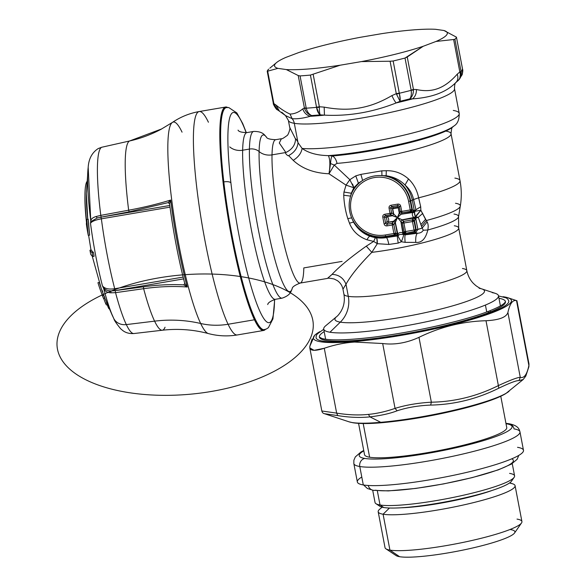 <?xml version="1.0" encoding="UTF-8"?>
<svg xmlns="http://www.w3.org/2000/svg" width="586" height="586" viewBox="0 0 586 586"><rect width="100%" height="100%" fill="white"/><g stroke="black" fill="none" stroke-linecap="round" stroke-linejoin="round"><path stroke-width="0.88" d="M267.736 304.574C267.861 302.889 270.388 301.138 275.332 299.314A84.567 12.064 -99.7 0 1 254.302 244.04A84.567 12.064 -99.7 0 1 242.655 150.221A84.567 12.064 -99.7 0 1 246.948 132.583L253.716 131.425C263.546 131.337 264.667 135.6 266.359 136.978L266.359 136.978A79.491 11.339 80.3 0 0 259.107 151.554A13.529 10.753 -178.8 0 0 272.021 154.865A72.73 10.372 -99.7 0 1 275.713 139.695C269.846 139.446 266.725 138.545 266.359 136.978L266.359 136.978A79.491 11.339 80.3 0 0 259.107 151.554A10.145 8.065 -178.8 0 0 249.424 149.071A10.145 8.065 1.2 0 1 259.107 151.554A79.491 11.339 80.3 0 0 272.146 248.816A79.491 11.339 80.3 0 0 292.187 288.744C291.044 290.605 291.403 294.992 282.1 298.164A84.567 12.064 -99.7 0 1 261.07 242.89A84.567 12.064 -99.7 0 1 249.424 149.071L242.655 150.221L249.424 149.071A84.567 12.064 -99.7 0 1 253.716 131.425A84.567 12.064 80.3 0 0 249.424 149.071A84.567 12.064 80.3 0 0 261.07 242.89A84.567 12.064 80.3 0 0 282.1 298.164L275.332 299.314A84.567 12.064 -99.7 0 1 254.302 244.04A84.567 12.064 -99.7 0 1 242.655 150.221A13.529 10.753 1.2 0 1 229.741 146.91A13.529 10.753 -178.8 0 0 242.655 150.221A84.567 12.064 -99.7 0 1 246.948 132.583C241.688 132.495 238.722 131.682 238.048 130.129M342.107 261.4L303.812 267.912A72.73 10.372 -99.7 0 1 300.12 283.082A72.73 10.372 -99.7 0 1 282.034 235.55A72.73 10.372 -99.7 0 1 272.021 154.865A13.529 10.753 1.2 0 1 259.107 151.554A79.491 11.339 80.3 0 0 272.146 248.816A79.491 11.339 80.3 0 0 292.187 288.744L292.194 288.744C292.018 287.147 294.663 285.257 300.12 283.082A72.73 10.372 -99.7 0 1 282.034 235.55A72.73 10.372 -99.7 0 1 272.021 154.865L285.865 152.506C284.217 152.433 288.048 156.645 288.634 155.576L293.205 160.344C302.186 168.665 314.118 173.141 328.995 173.771L346.04 185.132L343.967 192.025L343.726 195.248C344.114 203.437 345.469 211.231 347.798 218.622L349.483 223.185C352.582 231.06 358.412 236.59 366.968 239.784L373.678 241.425L366.287 246.157C350.443 257.437 339.023 266.85 332.042 274.395L327.42 278.431L300.12 283.082M453.996 214.044A64.621 8.841 169.2 0 1 458.545 216.761A64.621 8.841 169.2 0 1 427.802 229.998C428.469 226.592 428.249 223.896 427.135 221.904L426.352 220.526A68.342 9.347 -10.8 0 0 460.303 206.133A68.342 9.347 169.2 0 1 426.352 220.526L420.865 210.293L420.704 206.777L418.638 197.819A72.73 9.947 -10.8 0 0 459.995 180.635A72.73 9.947 169.2 0 1 418.638 197.819C417.078 190.216 413.709 183.931 408.515 178.964C402.047 173.251 394.634 170.504 386.284 170.716L381.823 170.848L360.873 174.386L355.768 175.873L349.842 179.682L334.276 165.054L328.995 173.771L346.04 185.132L349.842 179.682L334.276 165.054L337.001 163.399A72.73 9.947 -10.8 0 0 412.544 150.119A72.73 9.947 -10.8 0 0 451.03 133.674A72.73 9.947 -10.8 0 0 445.917 131.125M451.03 133.674C451.52 128.612 452.07 126.408 452.678 127.067L452.641 127.096A77.799 10.643 169.2 0 1 332.401 155.971L328.35 155.612A79.491 10.878 -10.8 0 0 454.084 125.887L452.641 127.096A77.799 10.643 169.2 0 1 332.401 155.971A10.145 6.197 -94.7 0 1 337.001 163.399A72.73 9.947 -10.8 0 0 412.544 150.119A72.73 9.947 -10.8 0 0 451.03 133.674L459.995 180.635A72.73 9.947 -10.8 0 0 454.875 178.085M459.995 180.635C461.6 189.117 461.702 197.614 460.303 206.133A68.342 9.347 -10.8 0 0 455.49 203.261M460.303 206.133L458.545 216.761A64.621 8.841 169.2 0 1 427.802 229.998C425.67 238.861 421.649 242.985 415.738 242.392L405.131 242.355L401.388 241.747L398.172 243.087L388.884 244.45L377.296 243.688L371.817 252.361A62.577 8.563 -10.8 0 0 458.684 227.947A62.577 8.563 -10.8 0 0 454.282 225.749M462.435 268.491A62.577 8.563 169.2 0 1 466.837 270.681A62.577 8.563 169.2 0 1 417.818 288.612A62.577 8.563 169.2 0 1 348.304 296.333A62.577 8.563 169.2 0 1 343.901 294.135L342.964 289.235L345.996 284.232L348.304 296.333A62.577 8.563 169.2 0 1 343.901 294.135C344.788 299.263 344.304 304.031 342.458 308.441L341.118 311.159C339.279 314.03 337.792 315.847 336.664 316.616A76.107 10.409 -10.8 0 0 340.312 322.146A76.107 10.409 -10.8 0 0 433.574 310.792A76.107 10.409 -10.8 0 0 481.846 288.92A76.107 10.409 -10.8 0 0 479.128 288.283M281.346 138.736L279.31 143.013L285.865 152.506L272.021 154.865A72.73 10.372 -99.7 0 1 275.713 139.695L281.346 138.736M456.12 82.289L455.769 82.589C457.922 80.597 458.42 77.777 457.263 74.151L459.827 71.946L459.988 72.51L461.072 71.536L454.919 39.269A96.404 13.192 -10.8 0 0 456.443 37.16L443.954 30.509L456.443 37.16A96.404 13.192 169.2 0 1 454.919 39.269L453.637 39.518L454.919 39.269L461.036 71.331A6.768 0.923 169.2 0 1 459.827 71.946L453.637 39.518L436.013 41.452A87.951 12.035 -10.8 0 0 444.269 30.611A87.951 12.035 -10.8 0 0 443.954 30.509L435.523 29.3A87.951 12.035 -10.8 0 0 381.684 33.666L360.434 37.284A87.951 12.035 -10.8 0 0 298.655 52.593L285.843 57.421A87.951 12.035 -10.8 0 0 276.504 62.614A87.951 12.035 -10.8 0 0 277.896 68.364L286.334 69.573L298.223 75.543L286.334 69.573A87.951 12.035 -10.8 0 0 340.173 65.207L361.416 61.589A87.951 12.035 -10.8 0 0 423.202 46.279L436.013 41.452A87.951 12.035 -10.8 0 0 443.954 30.509L435.523 29.3A87.951 12.035 -10.8 0 0 381.684 33.666L360.434 37.284A87.951 12.035 -10.8 0 0 298.655 52.593L285.843 57.421A87.951 12.035 -10.8 0 0 277.896 68.364L267.685 71.17L273.867 103.597L275.925 105.011C280.987 109.106 285.69 112.116 290.026 114.05C294.436 113.984 298.692 112.256 302.794 108.864L304.405 107.978L302.794 108.864C304.024 112.71 306.493 115.186 310.214 116.292L311.715 115.552A91.328 12.496 -10.8 0 0 320.234 114.863L324.432 115.142L320.234 114.863C319.612 113.589 319.319 111.084 319.355 107.363L319.355 106.762L324.19 107.128L324.432 115.142L324.19 107.128C349.542 111.955 369.92 108.483 391.888 95.606C393.543 99.254 394.979 101.693 396.187 102.931C372.484 112.307 348.56 116.372 324.432 115.142A89.636 12.262 169.2 0 1 310.214 116.292C306.493 115.186 304.024 112.71 302.794 108.864C298.692 112.256 294.436 113.984 290.026 114.05C285.69 112.116 280.987 109.106 275.925 105.011L273.867 103.597L267.685 71.17L277.896 68.364L286.334 69.573A87.951 12.035 -10.8 0 0 340.173 65.207L361.416 61.589A87.951 12.035 -10.8 0 0 423.202 46.279L436.013 41.452L453.637 39.518L459.827 71.946L457.263 74.151C458.42 77.777 457.922 80.597 455.769 82.589A89.636 12.262 169.2 0 0 455.849 82.531A89.636 12.262 169.2 0 0 456.15 82.267A89.636 12.262 169.2 0 1 455.849 82.531A89.636 12.262 169.2 0 1 455.769 82.589C446.51 92.097 432.087 97.532 412.5 98.888A89.636 12.262 169.2 0 1 396.187 102.931C372.484 112.307 348.56 116.372 324.432 115.142A89.636 12.262 169.2 0 1 310.214 116.292C303.226 118.284 297.197 119.083 292.128 118.68A10.145 9.427 -80.6 0 1 294.311 123.316L298.01 142.713C297.52 148.177 294.392 152.47 288.634 155.576C288.048 156.645 284.217 152.433 285.865 152.506C292.084 149.474 295.307 144.984 295.542 139.043C295.014 137.432 298.479 142.508 298.01 142.713L294.311 123.316A84.567 11.566 -10.8 0 1 288.363 120.357A84.567 11.566 -10.8 0 0 294.311 123.316A84.567 11.566 -10.8 0 0 388.254 112.893A84.567 11.566 -10.8 0 0 454.502 88.662L459.219 113.398A84.567 11.566 169.2 0 1 396.605 136.831A84.567 11.566 169.2 0 1 302.112 148.441L298.01 142.713C297.52 148.177 294.392 152.47 288.634 155.576L293.205 160.344C298.296 157.202 301.27 153.232 302.112 148.441A84.567 11.566 -10.8 0 0 396.605 136.831A84.567 11.566 -10.8 0 0 459.219 113.398C459.292 119.632 457.585 123.793 454.084 125.887A79.491 10.878 169.2 0 1 328.35 155.612C317.282 155.422 308.529 153.027 302.112 148.441C301.27 153.232 298.296 157.202 293.205 160.344C302.186 168.665 314.118 173.141 328.995 173.771C330.328 165.193 330.116 159.136 328.35 155.612C330.116 159.136 330.328 165.193 328.995 173.771L330.548 163.553C330.848 158.974 331.464 156.447 332.401 155.971A10.145 6.197 -94.7 0 1 337.001 163.399L334.276 165.054L330.548 163.553C330.848 158.974 331.464 156.447 332.401 155.971M281.397 138.728L279.302 142.984L285.865 152.506C292.084 149.474 295.307 144.984 295.542 139.043L289.726 127.44C290.671 127.287 288.422 135.395 286.832 135.71C283.507 138.171 281.698 139.175 281.397 138.728M328.35 155.612C317.282 155.422 308.529 153.027 302.112 148.441L298.01 142.713C298.479 142.508 295.014 137.432 295.542 139.043L289.696 127.316L288.363 120.357L285.477 115.559L292.128 118.68L285.426 115.523L281.734 112.212M459.219 113.398A84.567 11.566 -10.8 0 0 453.271 110.432M310.214 116.292C303.226 118.284 297.197 119.083 292.128 118.68L290.026 114.05L292.128 118.68A10.145 9.427 99.4 0 1 294.311 123.316A84.567 11.566 -10.8 0 0 388.254 112.893A84.567 11.566 -10.8 0 0 454.502 88.662C454.546 81.293 456.472 82.765 455.945 82.443L455.981 82.421M304.405 107.978L304.581 108.564C305.914 112.175 308.287 114.504 311.715 115.552C309.012 114.343 307.181 111.889 306.229 108.183L306.185 107.985A6.768 0.923 169.2 0 1 304.405 107.978L298.223 75.543L304.405 107.978L304.581 108.564L306.229 108.183A96.404 13.192 -10.8 0 0 316.557 107.348A96.404 13.192 169.2 0 1 306.229 108.183C307.181 111.889 309.012 114.343 311.715 115.552C308.287 114.504 305.914 112.175 304.581 108.564L306.229 108.183L300.061 75.916L306.185 107.985A6.768 0.923 169.2 0 1 304.405 107.978M298.223 75.543L300.061 75.916L298.223 75.543M340.173 65.207L310.412 75.081A96.404 13.192 169.2 0 1 300.061 75.916A96.404 13.192 -10.8 0 0 310.412 75.081L340.173 65.207M455.769 82.589C446.51 92.097 432.087 97.532 412.5 98.888C415.188 96.69 416.5 93.562 416.441 89.519C432.395 93.006 444.686 88.376 457.263 74.151C444.686 88.376 432.395 93.006 416.441 89.519L413.438 89.416L407.248 56.989L423.202 46.279L405.021 58.051A96.404 13.192 169.2 0 1 393.147 60.995L390.093 61.237L393.147 60.995L399.264 93.064A6.768 0.923 169.2 0 1 396.283 93.672L390.093 61.237L361.416 61.589L390.093 61.237L396.283 93.672L391.888 95.606C369.92 108.483 349.542 111.955 324.19 107.128L319.355 106.762L313.166 74.334L319.355 106.762A6.768 0.923 169.2 0 1 316.535 107.15L310.412 75.081L316.557 107.348L319.355 107.363C319.319 111.084 319.612 113.589 320.234 114.863C318.396 113.581 317.173 111.076 316.557 107.348L319.355 107.363M269.89 68.13L276.504 62.614M267.685 71.17L267.223 71.214A96.404 13.192 169.2 0 1 268.747 69.111A96.404 13.192 -10.8 0 0 267.223 71.214L267.685 71.17L267.223 71.214M273.955 104.169L277.713 109.985L273.384 103.619L273.955 104.169L273.867 103.597A6.768 0.923 169.2 0 1 273.332 103.356A6.768 0.923 169.2 0 1 273.34 103.282M273.867 103.597A6.768 0.923 169.2 0 1 273.332 103.356L273.384 103.619C272.49 102.88 276.211 110.007 277.405 109.78M285.485 115.559L279.493 111.208L275.925 105.011L279.507 111.223M462.537 69.089A6.768 0.923 169.2 0 1 462.566 69.155A6.768 0.923 169.2 0 1 462.559 69.229L456.443 37.16L462.596 69.434A96.404 13.192 169.2 0 1 461.072 71.536C461.695 75.257 460.655 78.326 457.952 80.729C460.186 78.744 460.867 76.004 459.988 72.51C460.867 76.004 460.186 78.744 457.952 80.729A91.328 12.496 -10.8 0 0 458.003 80.678A91.328 12.496 169.2 0 1 457.952 80.736L455.893 82.487M459.636 78.883L461.036 71.331A6.768 0.923 169.2 0 1 459.827 71.946M456.443 37.16L462.566 69.155A6.768 0.923 169.2 0 1 462.559 69.229L462.171 69.507M462.186 74.671L462.596 69.434L462.178 74.686L458.479 80.26M459.988 72.51L461.072 71.536A96.404 13.192 -10.8 0 0 462.596 69.434C462.977 69.807 462.83 71.543 462.193 74.649M400.216 99.913L399.315 93.262A96.404 13.192 -10.8 0 0 411.167 90.325C411.643 94.112 411.196 96.954 409.819 98.858C411.196 96.954 411.643 94.104 411.167 90.325L413.467 90.024L413.438 89.416A6.768 0.923 169.2 0 1 411.145 90.119L405.021 58.051L407.248 56.989L413.438 89.416A6.768 0.923 169.2 0 1 411.145 90.119L411.167 90.325A96.404 13.192 169.2 0 1 399.315 93.262L399.264 93.064A6.768 0.923 169.2 0 1 396.283 93.672L400.048 101.275L396.187 102.931C394.979 101.693 393.543 99.254 391.888 95.606L396.283 93.672L396.51 94.229L399.315 93.262L393.147 60.995A96.404 13.192 -10.8 0 0 405.021 58.051L411.167 90.325L413.467 90.024C413.408 93.877 412.192 96.822 409.819 98.858C412.192 96.822 413.408 93.877 413.467 90.024L413.438 89.416L416.441 89.519C416.5 93.562 415.188 96.69 412.5 98.888A89.636 12.262 169.2 0 1 396.187 102.931L400.048 101.275A91.328 12.496 -10.8 0 0 409.826 98.858L412.5 98.888M409.826 98.858A91.328 12.496 169.2 0 1 400.04 101.283L396.51 94.229L399.315 93.262C400.179 96.946 400.421 99.62 400.048 101.275M319.355 106.762A6.768 0.923 169.2 0 1 316.535 107.15L319.004 113.735M320.234 114.863A91.328 12.496 169.2 0 1 311.708 115.552M330.548 163.553L334.276 165.054L328.995 173.771L330.548 163.553M342.986 289.162L345.996 284.232C343.403 277.911 338.752 274.636 332.042 274.395L327.728 278.262M332.042 274.395C338.752 274.636 343.403 277.911 345.996 284.232C350.889 275.398 359.496 264.777 371.817 252.361L366.287 246.157C350.443 257.437 339.023 266.85 332.042 274.395M371.817 252.361A62.577 8.563 -10.8 0 0 458.684 227.947L466.837 270.681A62.577 8.563 169.2 0 1 417.818 288.612A62.577 8.563 169.2 0 1 348.304 296.333L345.996 284.232C350.889 275.398 359.496 264.777 371.817 252.361L366.287 246.157L373.678 241.425L377.296 243.688C377.377 240.37 377.076 238.436 376.395 237.901L376.322 237.894C376.923 238.407 377.164 240.282 377.04 243.52L377.296 243.688C377.377 240.37 377.076 238.436 376.395 237.901L386.511 237.682C387.221 238.275 388.013 240.531 388.884 244.45L377.296 243.688M402.89 234.232L403.424 234.422A2.029 1.355 -66.9 0 1 403.395 234.415A2.029 1.355 -66.9 0 1 402.714 233.008A2.029 1.553 73 0 0 404.494 234.539L415.701 232.605L417.503 233.243L405.27 234.825L403.483 234.444C403.871 234.737 403.175 237.176 401.388 241.747C403.175 237.176 403.871 234.737 403.483 234.444L399.784 234.422L398.128 235.323L399.784 234.422L398.319 235.433L399.784 234.422L404.67 234.481L402.824 232.957L400.883 221.589L397.44 217.56L393.865 224.614L395.491 233.14L396.033 233.396A2.029 1.275 115.4 0 1 394.803 235.169L396.89 235.806L386.372 237.601L398.319 235.433C397.755 235.902 398.78 238.004 401.388 241.747L398.172 243.087L397.249 235.968L386.372 237.601A32.816 32.171 36 0 1 370.03 236.217A32.816 32.171 -144 0 0 386.372 237.601L397.249 235.968L398.172 243.087L388.884 244.45C388.013 240.531 387.221 238.275 386.511 237.682L376.395 237.901L370.03 236.217C369.275 236.261 368.257 237.447 366.968 239.784C368.257 237.447 369.275 236.261 370.03 236.217L375.377 237.74L373.678 241.425L375.377 237.74L376.322 237.894C376.923 238.407 377.164 240.282 377.04 243.52M355.768 175.873L358.405 183.198A31.468 30.846 -144 0 0 351.278 193.241L353.819 187.74L358.405 183.198L362.631 180.451A31.051 30.443 -144 0 0 350.596 196.105L351.278 193.241A31.468 30.846 36 0 1 358.405 183.198L355.768 175.873L360.873 174.386L381.823 170.848L381.947 175.617A31.051 30.443 36 0 1 410.215 200.998L408.618 201.372A29.498 28.912 -144 0 0 374.359 177.573A29.498 28.912 -144 0 0 351.051 211.172A29.498 28.912 -144 0 0 385.31 234.979L385.683 236.37A31.051 30.443 36 0 1 351.637 217.853A31.051 30.443 -144 0 0 385.683 236.37L394.803 235.169L385.815 236.7A31.468 30.846 36 0 1 353.512 222.094L351.637 217.853C348.721 210.674 348.377 203.423 350.596 196.105A31.051 30.443 36 0 1 362.631 180.451C368.521 176.789 374.952 175.177 381.947 175.617L386.145 175.749L386.284 170.716C394.634 170.504 402.047 173.251 408.515 178.964C413.709 183.931 417.078 190.216 418.638 197.819L420.704 206.777L420.865 210.293L425.531 219.332L420.895 224.643L422.169 228.1L417.884 229.463L415.701 232.605L404.67 234.481L402.714 233.008C401.058 232.122 399.469 232.393 397.945 233.821A2.029 0.945 53.3 0 1 398.128 235.323L397.125 235.792A2.029 1.121 -94 0 0 397.945 233.821C399.469 232.393 401.058 232.122 402.714 233.008L404.494 234.539L403.219 234.334M405.27 234.825C404.794 235.638 404.75 238.15 405.131 242.355C404.75 238.15 404.794 235.638 405.27 234.825L417.503 233.243C420.257 233.14 422.184 232.137 423.29 230.225L427.802 229.998L423.29 230.225L422.169 228.1L427.135 221.904C428.249 223.896 428.469 226.592 427.802 229.998C425.67 238.861 421.649 242.985 415.738 242.392C415.518 237.396 416.111 234.341 417.503 233.243C416.111 234.341 415.518 237.396 415.738 242.392L405.131 242.355M403.673 234.517L402.714 233.008M412.544 212.542L401.051 214.271L397.44 217.56L395.323 222.534L397.784 233.814L396.89 235.806L396.363 235.777L397.462 233.77L395.147 222.783L393.865 224.614A2.029 0.974 -145.1 0 0 392.063 223.361L397.44 217.56L400.267 211.531A2.029 1.59 34.5 0 0 402.069 212.784L401.176 214.095L412.317 212.352L413.95 210.433L414.368 211.92A2.029 1.531 -170.6 0 1 412.632 212.652C412.068 214.227 412.368 215.816 413.54 217.406A2.029 1.033 7.1 0 1 415.818 218.219L415.459 219.259L413.298 218.131L412.258 219.926L414.068 221.178L415.686 229.668L414.075 230.064L414.427 231.485L405.644 233.323A2.029 1.59 -145.5 0 1 403.842 232.071L403.029 232.818L400.883 221.589L403.161 232.737L401.073 221.772L402.479 223.149L404.113 231.675A2.029 1.59 34.5 0 0 405.915 232.928L404.113 231.675L405.541 231.536L405.915 232.928L405.541 231.536L414.075 230.064L412.463 221.552L414.068 221.178L412.463 221.552L412.258 219.926L412.463 221.552L403.915 223.01L403.71 221.376L412.258 219.926L403.71 221.376L403.915 223.01L402.479 223.149L403.71 221.376A2.029 1.289 134.3 0 0 402.479 223.149L403.915 223.01L405.541 231.536L404.113 231.675L402.479 223.149L400.883 221.589L402.113 219.816L403.71 221.376L402.304 219.999L413.298 218.131L412.647 219.369A2.029 0.974 34.9 0 1 414.448 220.629L415.459 219.259L413.372 217.897L415.584 219.003L413.496 217.567L415.782 218.461L413.54 217.406L415.371 217.201L415.818 218.219L413.54 217.406A2.029 1.135 -26.7 0 1 415.371 217.201L414.368 211.92L412.632 212.652L414.412 210.865A2.029 1.443 147.1 0 1 412.632 212.652L414.302 210.704L412.544 212.542L413.95 210.433L412.17 212.22L411.16 211.583A2.029 1.275 -64.6 0 0 412.39 209.817L413.753 210.323L412.17 212.22L410.625 211.334A2.029 1.275 -64.6 0 0 411.848 209.561L412.39 209.817A2.029 1.275 115.4 0 1 411.16 211.583L402.069 212.784L401.051 214.271L399.249 213.018L398.26 207.832L399.278 206.353L400.267 211.531L399.366 212.835L398.377 207.656L399.249 213.018L398.26 207.832L392.693 208.784L393.682 213.963L397.44 217.56L399.249 213.018L401.051 214.271L397.44 217.56L402.113 219.816L413.496 217.567M414.053 230.086L414.427 231.477L415.686 229.661L414.082 230.042M403.915 223.01L405.541 231.536L414.075 230.064L412.463 221.552L403.915 223.01M413.54 217.406C412.368 215.816 412.068 214.227 412.632 212.652M402.113 219.816L400.883 221.589L397.44 217.56L402.113 219.816M412.17 212.22L401.051 214.271L412.17 212.22M392.459 215.736L393.682 213.963L397.44 217.56L390.423 214.769A2.029 1.275 -64.6 0 0 391.653 212.996L393.682 213.963L392.459 215.736L390.423 214.769L385.229 215.655L387.016 216.505L392.217 215.619L387.016 216.505L385.229 215.655L384.409 216.835L386.445 217.794A1.355 0.85 115.4 0 1 387.258 216.615L392.459 215.736L387.258 216.615C388.723 218.036 389.075 219.882 388.32 222.167L393.514 221.281L397.44 217.56L392.459 215.736M395.323 222.534L393.514 221.281L395.323 222.534L397.242 233.748L396.121 235.733L394.268 234.913A2.029 1.275 -64.6 0 0 395.491 233.14L397.242 233.748L396.121 235.733L397.462 233.77L395.323 222.534M351.278 193.241L343.967 192.025L343.726 195.248L350.596 196.105L351.278 193.241L343.967 192.025L346.04 185.132L353.819 187.74L346.04 185.132L349.842 179.682L353.819 187.74L352.567 184.019M351.637 217.853L347.798 218.622C345.469 211.231 344.114 203.437 343.726 195.248L350.596 196.105C348.377 203.423 348.721 210.674 351.637 217.853L353.512 222.094L349.483 223.185L347.798 218.622L351.637 217.853M349.483 223.185L353.512 222.094A31.468 30.846 -144 0 0 385.815 236.7L394.803 235.169A2.029 1.275 -64.6 0 0 396.033 233.396L397.784 233.814L396.89 235.806L397.784 233.814M373.678 241.425L366.968 239.784M386.372 237.601A6.768 0.967 -99.7 0 1 385.815 236.7A6.768 0.967 80.3 0 0 386.372 237.601M397.945 233.821L398.128 235.323M370.03 236.217C363.064 233.719 357.555 229.009 353.512 222.094M426.352 220.526L421.532 226.423L426.352 220.526L425.531 219.332L420.895 224.643L418.265 217.281L422.755 213.399L418.265 217.281L415.972 216.901L416.243 215.523L420.865 210.293L415.474 211.165L415.935 209.729L420.704 206.777L415.935 209.729L413.577 199.518L418.638 197.819L413.577 199.518C412.317 193.695 409.46 188.86 404.999 185.015L408.515 178.964L404.999 185.015C400.018 179.924 393.733 176.84 386.145 175.749L386.284 170.716L381.823 170.848L381.947 175.617C374.952 175.177 368.521 176.789 362.631 180.451L360.873 174.386L362.631 180.451L358.405 183.198L353.819 187.74M415.935 209.729L413.577 199.518L412.302 200.214L414.302 210.704L415.935 209.729L414.412 210.865L414.368 211.92L414.947 211.539M415.943 216.886A4.791 4.695 36 0 1 414.939 211.546A4.791 4.695 -144 0 0 415.943 216.886M414.368 211.92L417.884 229.463L415.701 232.605L417.503 233.243C420.257 233.14 422.184 232.137 423.29 230.225M415.371 217.201L420.865 210.293L415.474 211.165M402.824 232.957L404.67 234.481L405.644 233.323L414.866 231.756L405.644 233.323L414.866 231.756L416.207 229.822L415.694 229.668L414.427 231.477L415.701 232.605L414.866 231.756L416.207 229.822L422.169 228.1L427.135 221.904M415.686 229.668L416.207 229.822L414.448 220.629L414.068 221.178L415.686 229.668M412.647 219.369A2.029 0.974 34.9 0 1 414.448 220.629L414.068 221.178A2.029 0.974 -145.1 0 0 412.258 219.926L412.647 219.369M417.884 229.463L416.207 229.822L414.448 220.629L415.782 218.461L417.884 229.463M418.265 217.281L415.818 218.219L418.265 217.281L422.169 228.1M404.963 234.312L403.029 232.818L404.963 234.312M403.842 232.071L403.161 232.737L405.087 234.21L405.644 233.323A2.029 1.59 -145.5 0 1 403.842 232.071M404.999 185.015C409.46 188.86 412.317 193.695 413.577 199.518L412.302 200.214A32.816 32.171 -144 0 0 404.999 185.015A32.816 32.171 36 0 1 412.302 200.214A6.768 0.923 169.2 0 1 410.683 200.852A31.468 30.846 -144 0 0 386.145 175.749C393.733 176.84 400.018 179.924 404.999 185.015M381.947 175.617L386.145 175.749A31.468 30.846 36 0 1 410.683 200.852L410.215 200.998A31.051 30.443 -144 0 0 381.947 175.617M411.848 209.561L412.39 209.817L410.683 200.852L410.215 200.998L411.848 209.561L410.251 209.935L408.618 201.372L410.215 200.998L411.848 209.561L410.625 211.334L410.251 209.935L411.848 209.561M402.069 212.784L401.703 211.392L410.251 209.935L410.625 211.334L402.069 212.784L400.267 211.531L401.703 211.392L402.069 212.784M400.714 206.206L401.703 211.392L400.267 211.531L399.278 206.353L400.714 206.206C400.311 204.639 399.308 203.943 397.704 204.118L398.077 205.518L399.278 206.353L400.714 206.206L401.703 211.392L410.251 209.935L408.618 201.372A29.498 28.912 -144 0 0 374.359 177.573A29.498 28.912 -144 0 0 351.051 211.172A29.498 28.912 -144 0 0 385.31 234.979L393.895 233.514L392.268 224.987L387.075 225.874L386.87 224.248L385.661 223.405L384.064 223.779L382.805 217.208L384.409 216.835L385.229 215.655L384.856 214.256L390.049 213.37L389.06 208.191L390.664 207.818L391.485 206.638L391.111 205.239L397.704 204.118L398.077 205.518L391.485 206.638L391.111 205.239C389.543 205.605 388.855 206.594 389.06 208.191L390.664 207.818L391.653 212.996L390.049 213.37L391.653 212.996L390.423 214.769L390.049 213.37L390.423 214.769L385.229 215.655L384.856 214.256C383.288 214.623 382.607 215.611 382.805 217.208L384.409 216.835L385.661 223.405L384.064 223.779C384.46 225.346 385.463 226.042 387.075 225.874L386.87 224.248L392.063 223.361L392.268 224.987L392.063 223.361L393.865 224.614L392.268 224.987L393.865 224.614L395.491 233.14L393.895 233.514L395.491 233.14L394.268 234.913L393.895 233.514L394.268 234.913L385.683 236.37L385.31 234.979L393.895 233.514L392.268 224.987L387.075 225.874C385.463 226.042 384.46 225.346 384.064 223.779L382.805 217.208C382.607 215.611 383.288 214.623 384.856 214.256L390.049 213.37L389.06 208.191C388.855 206.594 389.543 205.605 391.111 205.239L397.704 204.118C399.308 203.943 400.311 204.639 400.714 206.206M386.87 224.248L388.144 222.409L393.345 221.53L392.063 223.361L386.87 224.248L388.32 222.167A1.355 0.652 34.9 0 1 387.119 221.325L385.661 223.405L386.87 224.248M385.661 223.405L387.119 221.325L386.445 217.794L384.409 216.835L385.661 223.405M388.32 222.167A1.355 0.652 34.9 0 1 387.119 221.325L386.445 217.794A1.355 0.85 115.4 0 1 387.258 216.615C388.723 218.036 389.075 219.882 388.32 222.167M391.653 212.996L393.44 213.846L392.452 208.667L390.664 207.818L391.653 212.996M393.514 207.598L391.485 206.638L390.664 207.818L392.693 208.784A1.355 0.85 115.4 0 1 393.514 207.598L397.052 206.997L398.077 205.518L391.485 206.638L393.514 207.598L397.052 206.997A1.355 1.062 -145.5 0 1 398.26 207.832L399.278 206.353L398.077 205.518L397.052 206.997A1.355 1.062 -145.5 0 1 398.26 207.832L392.693 208.784A1.355 0.85 115.4 0 1 393.514 207.598M392.452 208.667L393.682 213.963L392.452 208.667M412.302 200.214L414.302 210.704L412.39 209.817L410.683 200.852A6.768 0.923 -10.8 0 0 412.302 200.214M348.304 296.333A27.059 25.132 -80.6 0 1 340.312 322.146A27.059 25.132 99.4 0 0 348.304 296.333M481.846 288.92L495.404 293.388A88.962 12.174 169.2 0 1 485.42 305.05A88.962 12.174 169.2 0 1 403.549 326.19A88.962 12.174 169.2 0 1 329.969 332.225L340.312 322.146L329.969 332.225A88.962 12.174 169.2 0 1 325.699 325.765L336.664 316.616A76.107 10.409 -10.8 0 0 340.312 322.146A76.107 10.409 -10.8 0 0 433.574 310.792A76.107 10.409 -10.8 0 0 481.846 288.92C480.513 288.62 478.462 287.477 475.693 285.492L473.444 283.448C470.104 280.027 467.899 275.779 466.837 270.681M487.23 314.536L487.127 313.993L487.23 314.536M325.64 339.243L323.706 329.105A88.962 12.174 -10.8 0 0 329.969 332.225A88.962 12.174 -10.8 0 0 403.549 326.19A88.962 12.174 -10.8 0 0 485.42 305.05L486.739 311.95L485.42 305.05A88.962 12.174 -10.8 0 0 498.481 295.769A88.962 12.174 -10.8 0 0 492.225 292.648M498.518 295.93L506.209 297.893L507.872 299.168L508.773 300.955A98.096 13.419 169.2 0 1 490.951 312.565A1.692 1.34 -111.1 0 0 488.988 311.1C497.368 307.811 502.583 305.072 504.641 302.889L505.447 301.592A94.712 12.958 -10.8 0 0 498.964 298.296A94.712 12.958 169.2 0 1 488.241 312.799A94.712 12.958 169.2 0 1 370.154 338.994A94.712 12.958 169.2 0 1 324.19 331.639A94.712 12.958 -10.8 0 0 319.377 337.082L321.853 338.452C329.024 340.51 344.063 340.327 366.975 337.91C407.197 333.654 463.057 321.362 488.988 311.1A1.692 1.34 -111.1 0 0 488.241 312.799M488.988 311.1A1.692 1.34 68.9 0 1 490.951 312.565A98.096 13.419 169.2 0 1 384.284 337.661A98.096 13.419 169.2 0 1 316.052 337.719L316.242 335.697L317.341 333.895L323.743 329.273M324.109 413.584L349.036 421.817A83.886 11.478 -10.8 0 0 380.746 422.316A83.886 11.478 169.2 0 1 349.036 421.817L353.094 422.777C359.958 423.832 369.744 423.795 382.453 422.667A8.116 4.835 -94.9 0 1 380.746 422.316A83.886 11.478 -10.8 0 0 509.058 391.287A83.886 11.478 169.2 0 1 380.746 422.316A8.116 4.835 85.1 0 0 382.453 422.667C408.046 420.279 434.849 415.599 462.874 408.632C474.001 405.798 483.509 402.948 491.39 400.084C497.36 397.923 502.158 395.762 505.769 393.602L523.012 379.647M324.468 413.701L337.778 415.606C349.432 417.474 360.156 417.891 369.964 416.873L380.746 422.316L369.964 416.873C380.981 415.555 390.034 413.533 397.125 410.793C407.145 407.49 418.323 405.585 430.666 405.087C454.392 404.589 477.092 398.963 498.759 388.21C509.827 382.907 516.574 380.373 518.991 380.592L523.071 379.603M337.778 415.606L336.65 413.115L337.778 415.606C349.432 417.474 360.156 417.891 369.964 416.873L368.396 414.397L369.964 416.873C380.981 415.555 390.034 413.533 397.125 410.793L395.052 408.383L397.125 410.793C407.145 407.49 418.323 405.585 430.666 405.087L431.355 402.201L430.666 405.087C454.392 404.589 477.092 398.963 498.759 388.21L498.378 385.588L498.759 388.21C509.827 382.907 516.574 380.373 518.991 380.592L520.273 377.347L518.991 380.592L523.152 379.53L525.796 376.065L528.88 366.785L528.982 363.935M528.96 363.811L528.887 365.474L516.515 300.618C512.706 299.673 509.835 303.629 507.901 312.492L520.273 377.347C517.753 377.296 510.45 380.05 498.378 385.588L486.006 320.732C462.728 321.37 440.386 326.9 418.983 337.346L431.355 402.201C418.03 402.956 405.93 405.014 395.052 408.383L382.68 343.528L354.662 342.063C344.766 342.663 334.635 344.729 324.278 348.26L336.65 413.115L322.234 411.05L336.65 413.115C348.179 414.976 358.764 415.408 368.396 414.397C376.923 413.599 385.808 411.592 395.052 408.383C405.93 405.014 418.03 402.956 431.355 402.201C454.67 401.784 477.011 396.246 498.378 385.588C510.45 380.05 517.753 377.296 520.273 377.347C524.118 378.505 526.99 374.549 528.887 365.474L516.515 300.618L516.925 300.721L528.968 363.84M507.937 297.754A100.799 13.793 -10.8 0 0 502.986 296.714A100.799 13.793 169.2 0 1 475.041 318.491A100.799 13.793 169.2 0 1 354.991 341.513A100.799 13.793 -10.8 0 0 469.159 320.227A100.799 13.793 -10.8 0 0 507.937 297.754L516.515 300.618C512.706 299.673 509.835 303.629 507.901 312.492C506.319 317.326 499.023 320.073 486.006 320.732C462.728 321.37 440.386 326.9 418.983 337.346C406.647 342.978 394.546 345.037 382.68 343.528L354.662 342.063L354.991 341.513A100.799 13.793 169.2 0 1 319.868 331.647A100.799 13.793 -10.8 0 0 315.656 334.438A100.799 13.793 -10.8 0 0 354.991 341.513L354.662 342.063C344.766 342.663 334.635 344.729 324.278 348.26C313.993 351.578 309.196 350.889 309.862 346.194L309.789 347.879L314.074 350.333L324.278 348.26L336.65 413.115C348.179 414.976 358.764 415.408 368.396 414.397C376.923 413.599 385.808 411.592 395.052 408.383L382.68 343.528C394.546 345.037 406.647 342.978 418.983 337.346L431.355 402.201C454.67 401.784 477.011 396.246 498.378 385.588L486.006 320.732C499.023 320.073 506.319 317.326 507.901 312.492L520.273 377.347C524.118 378.505 526.99 374.549 528.887 365.474M314.653 335.265L309.862 346.194L312.14 338.913M509.725 482.842L512.669 483.809A69.683 9.53 169.2 0 1 468.47 503.835A69.683 9.53 169.2 0 1 383.09 514.222L389.456 508.018L383.09 514.222A69.683 9.53 169.2 0 1 379.743 509.161L382.123 507.183M405.314 507.483L404.523 507.637A60.885 8.329 169.2 0 1 401.176 507.776A60.885 8.329 -10.8 0 0 404.523 507.637A60.885 8.329 -10.8 0 0 405.981 507.557A60.885 8.329 -10.8 0 0 410.976 507.183A60.885 8.329 -10.8 0 0 412.603 507.037A60.885 8.329 -10.8 0 0 418.111 506.465A60.885 8.329 -10.8 0 0 419.876 506.26L419.876 506.26A60.885 8.329 169.2 0 0 425.78 505.506A60.885 8.329 -10.8 0 0 427.655 505.242L427.655 505.242A60.885 8.329 169.2 0 0 433.838 504.312A60.885 8.329 -10.8 0 0 435.786 503.997L435.713 503.608L435.786 503.997A60.885 8.329 169.2 0 0 442.13 502.913A60.885 8.329 -10.8 0 0 444.107 502.554L444.027 502.151L444.107 502.554A60.885 8.329 169.2 0 0 450.495 501.338A60.885 8.329 -10.8 0 0 452.458 500.942L452.385 500.539M458.684 499.221L458.757 499.609A60.885 8.329 -10.8 0 0 460.684 499.184L460.611 498.803L460.684 499.184A60.885 8.329 169.2 0 0 466.771 497.778A60.885 8.329 -10.8 0 0 468.61 497.331A60.885 8.329 -10.8 0 0 474.374 495.859A60.885 8.329 -10.8 0 0 476.096 495.397A60.885 8.329 -10.8 0 0 481.414 493.903A60.885 8.329 -10.8 0 0 482.981 493.441A60.885 8.329 -10.8 0 0 487.757 491.947A60.885 8.329 -10.8 0 0 489.142 491.486A60.885 8.329 -10.8 0 0 492.233 490.401A60.885 8.329 169.2 0 1 489.142 491.486L488.358 491.632M500.774 396.239L506.751 427.56A72.386 9.903 169.2 0 1 450.041 448.297A72.386 9.903 169.2 0 1 369.627 457.219L363.203 423.532L369.627 457.219A72.386 9.903 169.2 0 1 364.536 454.685L358.566 423.37M515.079 485.669L521.921 521.54A69.683 9.53 169.2 0 1 467.335 541.508A69.683 9.53 169.2 0 1 389.932 550.1L383.09 514.222A69.683 9.53 -10.8 0 0 460.493 505.63A69.683 9.53 -10.8 0 0 515.079 485.669A69.683 9.53 -10.8 0 0 510.179 483.223M378.182 511.783A69.683 9.53 -10.8 0 0 383.09 514.222L389.932 550.1A69.683 9.53 169.2 0 1 385.031 547.654L378.182 511.783M385.932 548.826A69.683 9.53 -10.8 0 0 389.932 550.1L399.586 556.7A60.885 8.329 169.2 0 1 396.092 555.587L385.932 548.826M521.518 522.961L514.559 532.989A60.885 8.329 169.2 0 1 463.138 550.056A60.885 8.329 169.2 0 1 399.586 556.7L389.932 550.1A69.683 9.53 -10.8 0 0 462.662 542.497A69.683 9.53 -10.8 0 0 521.518 522.961A69.683 9.53 -10.8 0 0 517.02 519.101M487.742 491.822L487.757 491.947A60.885 8.329 169.2 0 1 482.981 493.441L481.414 493.903A60.885 8.329 169.2 0 1 476.096 495.397L476.037 495.104M474.719 495.448L474.374 495.859A60.885 8.329 169.2 0 1 468.61 497.331L467.284 497.28M466.705 497.411L466.771 497.778M458.757 499.609A60.885 8.329 169.2 0 1 452.458 500.942M450.414 500.927L450.495 501.338L450.414 500.927M442.056 502.51L442.13 502.913L442.056 502.51M433.765 503.923L433.838 504.312L433.765 503.923M419.876 506.26L418.111 506.465A60.885 8.329 169.2 0 1 412.603 507.037L410.976 507.183A60.885 8.329 169.2 0 1 405.981 507.557L405.959 507.432M425.78 505.506L427.655 505.242M433.838 504.312L434.944 503.733L435.786 503.997M442.13 502.913L443.111 502.319L444.107 502.554M451.33 500.744L450.495 501.338M459.439 499.06L460.684 499.184M476.096 495.397L474.374 495.859A60.885 8.329 -10.8 0 0 476.096 495.397M399.586 556.7A60.885 8.329 -10.8 0 0 477.385 546.855A60.885 8.329 -10.8 0 0 510.633 529.612M363.73 450.466L360.873 452.055L355.321 456.919L353.871 460.266L353.834 463.548A84.567 11.566 -10.8 0 0 359.782 466.515L363.298 484.944A84.567 11.566 169.2 0 1 357.35 481.985L353.834 463.548A84.567 11.566 169.2 0 0 359.782 466.515A84.567 11.566 -10.8 0 0 453.718 456.084A84.567 11.566 -10.8 0 0 519.965 431.86A84.567 11.566 -10.8 0 0 514.017 428.893A6.768 6.285 99.4 0 0 508.956 423.722A6.768 6.285 99.4 0 0 506.597 423.817A6.768 6.285 -80.6 0 1 508.956 423.722C518.061 425.546 519.115 428.805 519.965 431.86A84.567 11.566 169.2 0 1 453.718 456.084A84.567 11.566 169.2 0 1 359.782 466.515A6.768 6.285 -80.6 0 1 364.697 458.428A77.799 10.643 -10.8 0 0 464.112 445.851A77.799 10.643 -10.8 0 0 506.597 423.817A77.799 10.643 -10.8 0 0 506.018 423.722A77.799 10.643 -10.8 0 1 506.597 423.817A77.799 10.643 -10.8 0 1 464.112 445.851A77.799 10.643 -10.8 0 1 364.697 458.428A6.768 6.285 99.4 0 0 359.782 466.515L363.298 484.944A84.567 11.566 -10.8 0 0 471.356 471.276A84.567 11.566 -10.8 0 0 517.533 447.323M519.965 431.86L523.481 450.29A84.567 11.566 169.2 0 1 457.234 474.521A84.567 11.566 169.2 0 1 363.298 484.944A84.567 11.566 -10.8 0 1 361.789 477.033M363.811 450.854A77.799 10.643 -10.8 0 0 364.697 458.428A77.799 10.643 -10.8 0 1 363.811 450.854M514.171 477.312L511.497 481.165A67.654 9.259 169.2 0 1 454.355 500.136A67.654 9.259 169.2 0 1 383.742 507.513L380.028 504.978A71.038 9.72 -10.8 0 0 454.172 497.228A71.038 9.72 -10.8 0 0 514.171 477.312A71.038 9.72 -10.8 0 0 509.593 473.378M378.966 504.773A67.654 9.259 -10.8 0 0 383.742 507.513A67.654 9.259 169.2 0 1 379.86 506.282L375.956 503.674A71.038 9.72 -10.8 0 0 380.028 504.978L383.742 507.513A67.654 9.259 -10.8 0 0 460.178 498.898A67.654 9.259 -10.8 0 0 511.776 479.443M512.245 463.585L514.589 475.869A71.038 9.72 169.2 0 1 458.941 496.217A71.038 9.72 169.2 0 1 380.028 504.978L377.325 490.775L380.028 504.978A71.038 9.72 169.2 0 1 375.033 502.488L372.696 490.211M363.591 484.996L367.422 488.519L373.238 490.306A6.768 6.285 -80.6 0 1 368.25 485.472A6.768 6.285 99.4 0 0 373.238 490.306A6.768 6.285 99.4 0 0 375.604 490.211A72.73 9.947 -10.8 0 0 462.874 479.795A72.73 9.947 -10.8 0 0 511.761 458.823M106.886 303.006L113.984 318.982A85.329 12.174 -99.7 0 1 113.691 318.366A13.529 11.962 -25.5 0 0 126.327 324.593A94.573 13.493 80.3 0 0 133.901 333.537A94.573 13.493 -99.7 0 1 126.327 324.593L154.601 321.15A96.082 13.705 80.3 0 0 162.293 330.233A96.082 13.705 80.3 0 0 165.04 327.222M102.411 285.756L103.729 288.722C107.172 301.724 110.498 311.606 113.691 318.366L113.984 318.982C114.102 320.168 116.321 323.428 120.643 328.761L122.745 330.519C125.697 332.804 129.418 333.815 133.901 333.537L162.293 330.233A96.082 13.705 80.3 0 1 154.601 321.15L126.327 324.593A13.529 11.962 154.5 0 1 113.691 318.366A85.329 12.174 -99.7 0 1 103.729 288.722C104.967 291.191 107.319 292.56 110.769 292.824L115.537 292.663A94.573 13.493 80.3 0 0 126.327 324.593A94.573 13.493 -99.7 0 1 115.537 292.656L143.636 288.693L115.537 292.663L115.208 290.612L143.445 286.818L143.636 288.693A128.583 67.412 165.2 0 1 187.249 287.015A128.583 67.412 -14.8 0 0 143.636 288.693L143.445 286.818L115.208 290.612L183.579 278.892L115.208 290.612L115.537 292.663L110.769 292.824L111.062 290.934C107.853 290.846 105.473 289.902 103.912 288.114L102.411 285.756L103.729 288.722L103.92 288.114L103.729 288.722C104.967 291.191 107.319 292.56 110.769 292.824L111.062 290.934C107.853 290.846 105.473 289.902 103.912 288.114L102.411 285.756A81.894 11.683 -99.7 0 1 90.5 223.332C93.46 245.534 97.43 266.337 102.411 285.756C104.433 288.605 108.535 289.601 114.71 288.737L114.959 290.568A14.884 7.794 165.3 0 1 111.062 290.934A14.884 7.794 165.3 0 0 114.959 290.568L114.71 288.737A91.328 13.031 -99.7 0 1 101.371 218.82A91.328 13.031 80.3 0 0 114.71 288.737L183.132 277.09L114.71 288.737M89.636 235.147L88.2 219.164L86.838 219.398L88.2 219.164A263.854 259.137 39.1 0 0 89.636 235.147L88.281 235.382L89.636 235.147M86.332 193.468A63.933 9.12 80.3 0 0 87.446 216.366A63.933 9.12 80.3 0 0 87.739 219.245L86.332 193.475L88.186 167.398L90.771 220.797L90.5 223.332C91.621 221.464 95.247 219.962 101.371 218.82L169.999 207.144L101.371 218.82L100.96 217.208L101.371 218.82M88.208 167.237L88.186 167.398C88.706 158.821 92.053 152.536 98.236 148.551L101.634 147.276A94.573 13.493 80.3 0 0 100.799 215.384L96.214 216.49C92.984 217.413 91.167 218.849 90.771 220.797L90.5 223.332L91.196 221.435L90.771 220.797A85.329 12.174 -99.7 0 1 88.186 167.398M105.612 299.717A270.6 242.633 153.4 0 0 106.908 303.05L105.546 303.284A263.561 110.476 174.2 0 0 106.366 304.918L107.487 304.727L106.366 304.918A263.561 110.476 174.2 0 1 105.546 303.284L106.791 303.05M84.97 193.856L84.911 197.401A61.222 8.731 -99.7 0 0 86.479 222.358A271.963 101.078 -6.4 0 0 86.376 224.02A266.418 207.136 -19.9 0 0 88.281 235.382A265.238 260.499 -140.9 0 1 86.838 219.398A271.963 101.078 -6.4 0 0 86.582 221.31A63.933 9.12 -99.7 0 1 86.853 181.682A63.933 9.12 80.3 0 0 84.97 193.856A63.933 9.12 80.3 0 0 86.582 221.31A271.963 101.078 -6.4 0 1 86.838 219.398A265.238 260.499 -140.9 0 0 88.281 235.382A266.418 207.136 160.1 0 1 86.376 224.02A271.963 101.078 -6.4 0 1 86.479 222.358A61.222 8.731 -99.7 0 1 84.941 195.651M107.194 304.779A271.955 264.183 -45.8 0 0 108.63 308.324L109.011 308.258L108.63 308.324A263.561 50.022 171.9 0 0 109.333 309.005A263.561 50.022 171.9 0 1 108.63 308.324A271.955 264.183 -45.8 0 1 107.194 304.779M102.792 291.806A265.15 111.142 -5.8 0 1 101.927 289.924M104.769 297.439A263.744 110.549 -5.8 0 1 103.905 295.556L102.528 295.784A271.941 214.806 159.6 0 1 97.943 282.694L99.246 282.474L97.943 282.694A271.941 214.806 -20.4 0 0 99.92 288.773A271.941 214.806 -20.4 0 0 102.528 295.784L103.89 295.556A261.935 156.22 176.5 0 0 104.813 298.106L103.451 298.34A263.334 157.055 -3.5 0 1 102.528 295.784A263.334 157.055 176.5 0 0 103.451 298.34L104.813 298.106L112.607 316.125M103.641 298.303A271.955 243.849 -26.6 0 0 105.546 303.284A271.955 243.849 -26.6 0 1 103.641 298.303M92.053 252.617L93.379 252.354A270.432 266.982 138.2 0 0 94.119 256.265L92.793 256.529A271.787 268.322 -41.8 0 1 92.053 252.617A271.955 37.672 169.2 0 1 89.951 250.244L91.277 249.98A270.6 37.482 -10.8 0 0 93.379 252.354L92.053 252.617A271.787 268.322 138.2 0 0 92.8 256.529A271.955 36.742 169.2 0 1 90.713 254.221A271.787 268.322 -41.8 0 1 89.951 250.244A271.955 37.672 -10.8 0 0 92.053 252.617M94.119 256.265L92.793 256.529A271.955 36.742 169.2 0 1 90.713 254.221A271.787 268.322 -41.8 0 1 89.951 250.244M99.283 282.467A270.586 213.736 -20.4 0 0 103.89 295.556M208.418 122.232A113.318 16.166 80.3 0 0 199.218 111.538C189.505 113.266 180.561 116.892 172.409 122.423A107.311 15.309 -99.7 0 0 172.98 209.283A107.311 15.309 -99.7 0 0 200.661 323.487A67.654 59.816 -25.5 0 0 228.071 324.263A67.654 59.816 154.5 0 1 200.661 323.487A107.311 15.309 -99.7 0 0 208.345 333.559A107.311 15.309 -99.7 0 1 200.661 323.487A128.539 113.655 -25.5 0 0 154.601 321.15A128.539 113.655 154.5 0 1 200.661 323.487A107.311 15.309 -99.7 0 1 172.98 209.283A107.311 15.309 -99.7 0 1 172.409 122.423A107.311 15.309 -99.7 0 1 182.056 132.158M143.636 288.7A96.082 13.705 80.3 0 0 154.601 321.15A96.082 13.705 80.3 0 1 143.636 288.7M90.5 223.332L91.196 221.435L97.151 218.014A14.884 4.073 -7.3 0 1 100.96 217.208A14.884 4.073 -7.3 0 0 97.151 218.014L96.214 216.49C92.984 217.413 91.167 218.849 90.771 220.797L91.196 221.435L97.151 218.014L96.214 216.49L100.792 215.377A94.573 13.493 -99.7 0 1 101.634 147.276L129.513 140.999A96.082 13.705 80.3 0 0 128.656 210.198L100.792 215.377L128.664 210.206A128.583 35.285 172.7 0 0 170.658 200.053A106.791 15.236 80.3 0 0 187.249 287.015L183.755 284.884C170.856 284.21 157.414 284.855 143.445 286.818M101.188 217.128L100.792 215.377L101.188 217.128L169.779 205.496L101.188 217.128L129.14 211.839L168.065 202.639L170.658 200.053A128.583 35.285 -7.3 0 1 128.664 210.206L129.14 211.839L101.188 217.128M103.451 298.34A271.963 214.82 159.6 0 1 102.382 295.571L99.92 288.773M211.78 274.065A128.583 59.772 -5.3 0 1 280.394 367.862A128.583 59.772 -5.3 0 1 63.281 362.075A128.583 59.772 -5.3 0 1 211.78 274.065M172.409 122.423L160.996 129.316A128.583 127.191 66.7 0 1 129.521 140.999A96.082 13.705 80.3 0 0 128.656 210.198L129.14 211.839M199.218 111.538A113.318 16.166 80.3 0 0 198.354 200.126A113.318 16.166 80.3 0 0 228.071 324.263A113.318 16.166 80.3 0 0 237.249 334.958A113.318 16.166 -99.7 0 1 228.071 324.263L254.47 319.773A113.318 16.166 80.3 0 0 263.663 330.467A113.318 16.166 80.3 0 0 265.385 329.398A113.318 16.166 -99.7 0 1 254.47 319.773L228.071 324.263A113.318 16.166 -99.7 0 1 198.346 200.09A113.318 16.166 -99.7 0 1 199.233 111.538L225.632 107.04A113.318 16.166 80.3 0 0 224.753 195.599A113.318 16.166 80.3 0 0 254.47 319.773A113.318 16.166 -99.7 0 1 223.925 189.285A113.318 16.166 -99.7 0 1 227.61 107.48A113.318 16.166 80.3 0 0 225.632 107.04M161.795 128.883L129.513 140.999L101.634 147.276L129.513 140.999A128.583 127.191 -113.3 0 0 161.751 128.913M169.522 203.569L168.065 202.639L169.559 203.723L170.658 200.053A106.791 15.236 80.3 0 0 187.249 287.015L184.78 283.514L187.249 287.015L183.755 284.884L184.78 283.514L183.755 284.884M168.065 202.639L170.658 200.053M169.522 203.532L169.2 203.027L169.588 203.144M184.824 283.771L184.824 283.771C178.408 258.836 173.31 232.107 169.522 203.591L169.435 203.313M274.717 299.439L272.944 318.843L268.395 327.677L266.44 328.973L263.546 329.801A112.644 16.071 -99.7 0 1 223.149 182.019L223.808 181.909A112.644 16.071 80.3 0 0 264.213 329.684A112.644 16.071 -99.7 0 1 223.808 181.909L223.149 182.019A112.644 16.071 -99.7 0 1 225.749 107.707L226.408 107.597A112.644 16.071 80.3 0 0 223.808 181.909A6.087 2.132 -6.6 0 1 230.913 182.883A106.549 15.199 80.3 0 0 256.661 303.445A106.549 15.199 80.3 0 0 274.556 299.475A106.549 15.199 -99.7 0 1 256.661 303.445A106.549 15.199 -99.7 0 1 230.913 182.883A6.087 2.132 173.4 0 0 223.808 181.909A112.644 16.071 -99.7 0 1 226.408 107.597L228.723 107.531L236.832 112.922L242.707 123.529L246.332 132.67M246.164 132.685A106.549 15.199 80.3 0 0 230.913 182.883A106.549 15.199 -99.7 0 1 246.164 132.685M458.684 227.947L458.545 216.761M267.216 71.272L273.332 103.356M277.486 109.831L279.375 111.128M342.971 289.228C342.231 285.646 340.371 282.782 337.382 280.65L334.123 278.995C330.035 278.167 327.801 277.976 327.42 278.431M403.505 234.451L402.919 234.239M498.481 295.769L500.415 305.907M500.862 308.221L501.015 309.034M326.087 341.565L326.241 342.378M309.796 347.886L321.831 411.006C322.241 412.449 323.011 413.313 324.146 413.613M315.656 334.438L314.667 335.258M508.956 423.722L505.945 423.334M373.238 490.306L388.364 490.907L415.708 488.431L443.551 483.919L472.184 477.627L498.334 469.862L511.446 464.075L517.182 459.248L518.793 455.388M101.195 288.305L92.192 256.023M90.991 250.039L88.618 235.323M263.663 330.467L237.257 334.958C227.507 336.547 217.867 336.078 208.345 333.559C193.307 329.566 177.961 328.46 162.293 330.233M98.023 148.668L101.642 147.269"/></g></svg>
